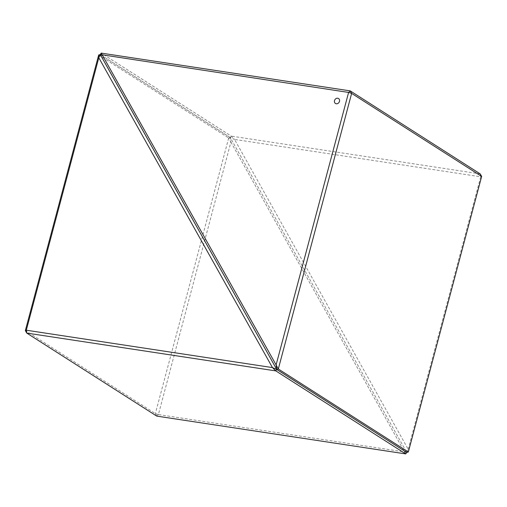 <?xml version="1.0" encoding="UTF-8"?>
<svg xmlns="http://www.w3.org/2000/svg" width="507" height="507" viewBox="0 0 507 507"><rect width="100%" height="100%" fill="white"/><g stroke="black" fill="none" stroke-linecap="round" stroke-linejoin="round"><path stroke-width="0.38" stroke-dasharray="2.54 1.9" d="M338.568 98.548L338.568 98.548A2.903 2.459 122.6 0 1 339.322 101.863A2.903 2.459 122.6 0 1 336.268 103.751A2.903 2.459 122.6 0 1 335.444 103.441L335.438 103.441M231.262 136.149L230.305 137.562L234.519 139.4L231.268 136.11L101.254 53.083M230.254 137.6L228.739 138.012L230.888 142.08L230.273 137.581L406.741 452.447L230.273 137.581L100.259 54.553L230.305 137.562M406.791 452.447L408.198 449.272L234.538 139.406L480.699 176.791L408.198 449.253L408.306 452.029M480.243 173.92L231.268 136.11M480.268 173.952L480.699 176.791M480.712 176.766L481.644 176.411M230.888 142.08L404.554 451.946L406.734 452.485M405.777 453.892L404.567 451.952L158.393 414.568L230.894 142.099M98.675 54.99L228.739 138.012M158.393 414.568L155.383 413.63L25.35 330.57M228.689 138.012L155.364 413.598M156.764 416.108L158.361 414.574M155.383 413.63L156.764 416.089"/><path stroke-width="0.76" d="M335.444 103.441A2.903 2.459 122.6 0 1 334.683 100.133A2.903 2.459 122.6 0 1 337.738 98.238A2.903 2.459 122.6 0 1 338.568 98.548A2.903 2.459 122.6 0 1 339.322 101.863A2.903 2.459 122.6 0 1 336.268 103.751A2.903 2.459 122.6 0 1 335.438 103.441A2.903 2.459 122.6 0 1 334.683 100.133A2.903 2.459 122.6 0 1 337.738 98.238A2.903 2.459 122.6 0 1 338.568 98.548M408.325 452.01L406.741 452.447L276.727 369.419L276.106 364.901L348.607 92.432L350.236 90.892L480.243 173.92L481.65 176.43L351.636 93.402L278.311 368.988L408.325 452.01L481.65 176.43M278.311 368.988L276.746 369.4M276.112 364.92L278.261 368.988M350.236 90.911L351.636 93.402M351.617 93.37L348.639 92.426M350.236 90.892L101.223 53.108L276.106 364.901M348.607 92.432L100.266 54.515L276.727 369.419L100.259 54.553L98.675 54.99L25.356 330.589L26.301 330.209L272.462 367.594L98.802 57.747L100.209 54.553M100.266 54.515L101.223 53.108M272.481 367.6L276.695 369.438L275.738 370.851L272.462 367.594M26.288 330.234L26.757 333.08L156.764 416.108L405.746 453.917L406.741 452.447L276.695 369.438M98.694 54.971L98.802 57.728L26.301 330.209M405.746 453.917L275.738 370.851M275.732 370.89L26.757 333.08M26.732 333.048L25.356 330.589"/></g></svg>
